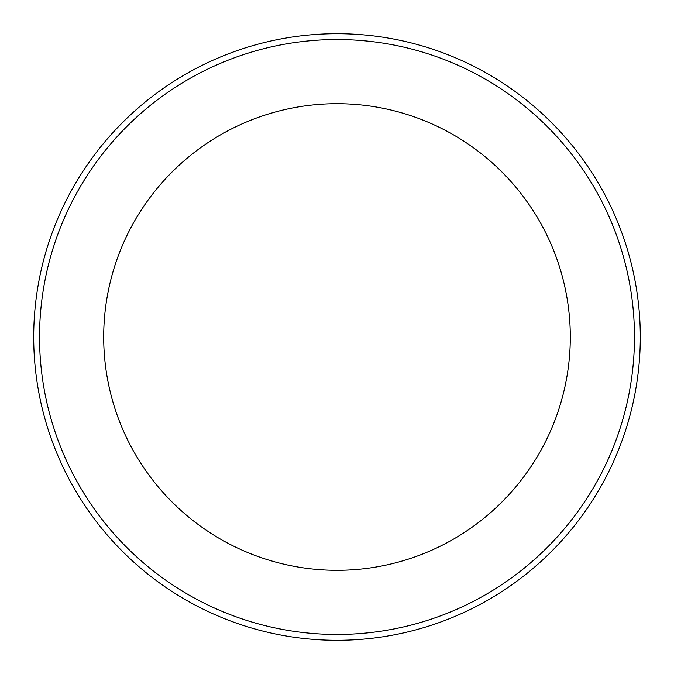 <?xml version="1.0" encoding="UTF-8"?>
<svg xmlns="http://www.w3.org/2000/svg" width="674" height="674" viewBox="0 0 674 674"><rect width="100%" height="100%" fill="white"/><g stroke="black" fill="none" stroke-linecap="round" stroke-linejoin="round"><path stroke-width="1.01" d="M640.3 337A303.3 303.3 0 0 0 337 33.7A303.3 303.3 0 0 0 33.7 337A303.3 303.3 0 0 0 337 640.3A303.3 303.3 0 0 0 640.3 337M337 103.695A233.305 233.305 0 0 0 134.952 453.653A233.305 233.305 0 0 0 539.048 453.653A233.305 233.305 0 0 0 337 103.695M634.47 337A297.47 297.47 0 0 1 188.265 594.611A297.47 297.47 0 0 1 188.265 79.389A297.47 297.47 0 0 1 634.47 337"/></g></svg>
